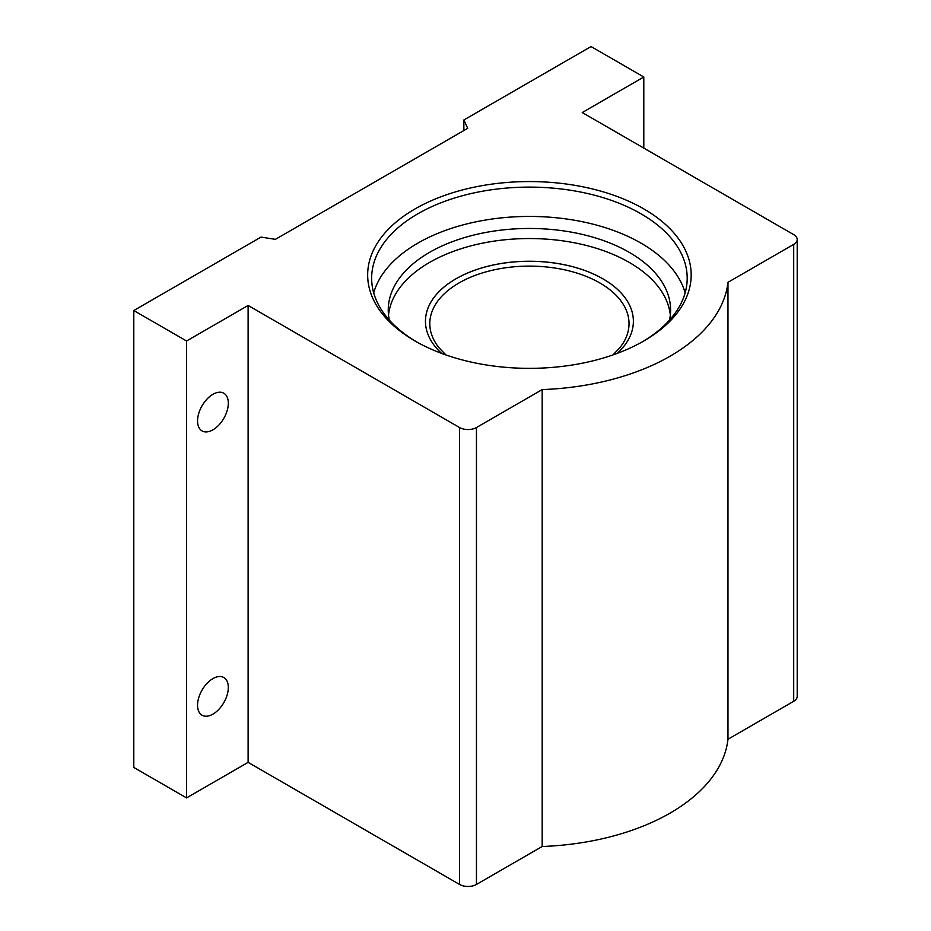 <?xml version="1.0" encoding="UTF-8"?>
<svg xmlns="http://www.w3.org/2000/svg" width="931" height="931" viewBox="0 0 931 931"><rect width="100%" height="100%" fill="white"/><g stroke="black" fill="none" stroke-linecap="round" stroke-linejoin="round"><path stroke-width="1.4" d="M212.931 429.843A21.762 12.569 120 0 0 227.152 410.664A21.762 12.569 120 0 0 223.812 393.219A21.762 12.569 120 0 0 212.931 394.302A21.762 12.569 120 0 0 198.722 413.48A21.762 12.569 120 0 0 202.05 430.913A21.762 12.569 120 0 0 212.931 429.843M212.931 714.135A21.762 12.569 120 0 0 227.152 694.957A21.762 12.569 120 0 0 223.812 677.524A21.762 12.569 120 0 0 212.931 678.594A21.762 12.569 120 0 0 198.722 697.773A21.762 12.569 120 0 0 202.05 715.217A21.762 12.569 120 0 0 212.931 714.135M373.692 292.869A157.781 91.098 180 0 1 481.001 220.833A157.781 91.098 180 0 1 640.982 243.119A157.781 91.098 180 0 1 685.146 292.869M415.04 341.002A161.761 93.391 180 0 1 415.04 340.99A161.761 93.391 180 0 1 415.04 208.916A161.761 93.391 180 0 1 643.798 208.916A161.761 93.391 180 0 1 643.798 340.99A161.761 93.391 180 0 1 415.04 341.002M642.378 341.805A157.781 91.098 0 0 0 687.194 278.206A157.781 91.098 0 0 0 640.982 213.793A157.781 91.098 0 0 0 469.038 194.044A157.781 91.098 0 0 0 371.644 278.206A157.781 91.098 0 0 0 416.46 341.805M459.565 884.45L248.112 762.361L248.112 305.461L459.565 427.538A11.94 6.889 0 0 0 476.451 427.538L476.451 884.45A11.94 6.889 180 0 1 459.565 884.45L459.565 427.538M476.451 884.45L542.179 846.5L542.179 389.6L476.451 427.538M643.798 148.087L643.798 77.005L582.247 112.546L793.701 234.635A11.94 6.889 0 0 1 797.204 239.5A11.94 6.889 0 0 1 793.701 244.376L727.972 282.326L727.972 739.237L793.701 701.287L793.701 244.376M542.179 389.6A198.966 114.874 0 0 0 727.972 282.326M542.179 846.5A198.966 114.874 0 0 0 727.972 739.237M248.112 762.361L186.561 797.902L133.796 767.447L133.796 310.535L260.994 237.102L275.413 239.337L467.711 128.315L463.847 119.983L591.045 46.55L643.798 77.005M797.204 239.5L797.204 696.411A11.94 6.889 180 0 1 793.701 701.287M133.796 310.535L186.561 341.002L248.112 305.461M186.561 797.902L186.561 341.002M463.847 119.983L463.847 130.538M441.62 353.396A103.958 60.026 180 0 1 425.455 321.265A103.958 60.026 180 0 1 489.636 265.812A103.958 60.026 180 0 1 602.927 278.823A103.958 60.026 180 0 1 633.383 321.265A103.958 60.026 180 0 1 617.218 353.396M612.889 354.955L619.685 347.938A99.605 57.513 0 0 0 629.03 323.627A99.605 57.513 0 0 0 599.855 282.966A99.605 57.513 0 0 0 458.983 282.966A99.605 57.513 0 0 0 429.808 323.627A99.605 57.513 0 0 0 439.153 347.938L445.949 354.955M425.455 321.276A103.958 60.026 180 0 1 455.911 278.858A103.958 60.026 180 0 1 602.927 278.858A103.958 60.026 180 0 1 633.383 321.276M670.32 315.004A141.163 81.497 0 0 0 629.24 262.414A141.163 81.497 0 0 0 479.453 243.817A141.163 81.497 0 0 0 388.518 315.004M669.482 320.148A141.163 81.497 0 0 0 670.588 309.965A141.163 81.497 0 0 0 629.24 252.336A141.163 81.497 0 0 0 475.392 234.67A141.163 81.497 0 0 0 388.25 309.965A141.163 81.497 0 0 0 389.356 320.148"/></g></svg>
